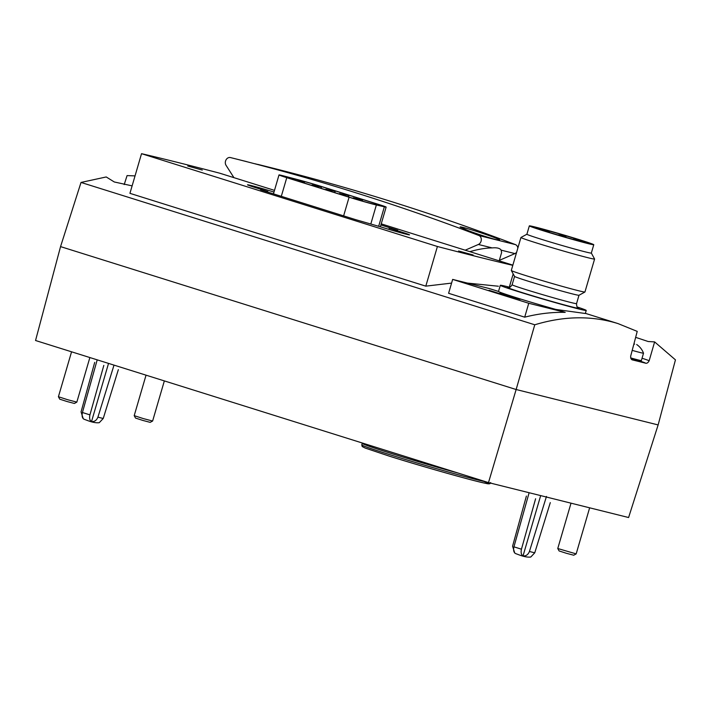 <?xml version="1.0" encoding="UTF-8"?>
<svg xmlns="http://www.w3.org/2000/svg" width="711" height="711" viewBox="0 0 711 711"><rect width="100%" height="100%" fill="white"/><g stroke="black" fill="none" stroke-linecap="round" stroke-linejoin="round"><path stroke-width="1.07" d="M97.203 359.846L82.423 412.513C81.694 415.908 82.227 418.148 84.014 419.214L87.275 420.423C92.11 422.307 96.109 423.063 99.256 422.69L103.237 418.486L118.346 369.649M108.534 363.401L91.523 421.57C89.737 420.503 89.204 418.264 89.933 414.869L103.815 365.392M83.24 418.726L81.063 411.873L94.696 362.406M529.126 492.723L513.937 546.839C513.209 550.243 513.742 552.474 515.528 553.549L518.79 554.758C523.634 556.642 527.624 557.397 530.77 557.024L534.752 552.82L550.296 502.606M540.671 495.603L523.038 555.904C521.252 554.838 520.719 552.598 521.447 549.194L535.605 498.767M514.755 553.06L512.578 546.199L526.398 496.056M273.993 192.05A19.179 0.533 16.3 0 0 247.517 184.816A19.179 0.533 16.3 0 0 255.285 187.544L267.798 191.463L260.608 189.837L355.74 219.672L380.447 226.8A19.179 0.533 16.3 0 0 399.484 232.408A19.179 0.533 16.3 0 0 409.509 234.843A19.179 0.533 16.3 0 0 401.742 232.115L389.228 228.187L388.881 229.369M500.304 285.307L498.509 291.448A44.757 1.253 16.3 0 0 516.621 297.802A44.757 1.253 16.3 0 0 555.815 309.427L585.322 313.498L586.22 310.431A44.757 1.253 -163.7 0 1 562.828 304.743A44.757 1.253 -163.7 0 1 518.417 291.67A44.757 1.253 -163.7 0 1 500.304 285.307A44.757 1.253 -163.7 0 1 509.769 287.271M555.815 309.427L565.209 312.369A383.638 219.237 -72.6 0 0 524.7 317.168L448.597 293.296L452.658 279.405L528.753 303.277L565.209 312.369M452.658 279.405L489.115 288.497L498.509 291.448M274.49 190.37L219.619 173.164A457.173 12.78 16.3 0 0 141.533 153.683L129.935 193.339L425.809 286.151L451.574 283.102M462.932 282.631L498.411 286.231M81.018 182.443L534.77 324.785L516.142 389.521L658.128 424.929L628.595 517.528L488.493 482.591L35.55 340.507L60.551 246.61L81.018 182.443L106.223 176.959L114.293 181.972L132.122 185.873M632.826 359.988L632.932 360.024C631.324 359.855 630.568 358.566 630.675 356.158L637.225 331.388L618.055 323.603C591.863 315.506 564.099 315.897 534.77 324.785M658.128 424.929L675.45 359.864L654.618 341.902L648.183 341.52L635.652 337.352M124.203 184.576L127.073 175.599L135.037 175.893M640.771 361.321A22.379 0.622 -163.7 0 1 645.188 363.072C646.681 363.677 648.005 362.912 649.161 360.77L654.618 341.902M645.188 363.072L632.932 360.024A22.379 0.622 -163.7 0 1 632.657 359.944M60.551 246.61L516.142 389.521L488.493 482.591M141.533 153.683L437.407 246.495L425.809 286.151M513.182 273.895L509.307 287.146M437.407 246.495A457.173 12.78 16.3 0 0 512.8 265.345M512.862 265.141L381.238 223.858M389.228 228.187L397.707 230.275L380.909 224.96M187.757 166.019L202.288 170.045L187.757 166.019M458.613 250.983L473.144 255.009L458.613 250.983M500.037 293.03L520.07 299.313L499.931 293.403M489.035 290.284L509.058 296.567L488.928 290.657M528.753 303.277L524.7 317.168M577.181 306.983A44.757 1.253 -163.7 0 1 586.22 310.431M542.92 230.648A33.568 0.942 -163.7 0 1 529.34 225.876A33.568 0.942 -163.7 0 1 561.823 234.399A33.568 0.942 -163.7 0 1 593.774 244.717A33.568 0.942 -163.7 0 1 576.239 240.451A33.568 0.942 -163.7 0 1 542.92 230.648M546.83 231.617A26.538 0.738 16.3 0 0 573.164 239.376A26.538 0.738 16.3 0 0 587.028 242.744A26.538 0.738 16.3 0 0 561.77 234.586A26.538 0.738 16.3 0 0 536.085 227.849A26.538 0.738 16.3 0 0 546.83 231.617M593.774 244.717L591.33 253.08A33.568 0.942 -163.7 0 1 573.786 248.814A33.568 0.942 -163.7 0 1 540.476 239.012A33.568 0.942 -163.7 0 1 526.895 234.239L520.967 237.465A38.367 1.075 -163.7 0 0 520.941 237.492L511.307 270.456A38.367 1.075 -163.7 0 0 511.316 270.491A38.367 1.075 -163.7 0 0 526.833 275.912A38.367 1.075 -163.7 0 0 564.445 286.986A38.367 1.075 -163.7 0 0 584.931 292.017A38.367 1.075 -163.7 0 1 584.931 292.017L594.592 259.026A38.367 1.075 -163.7 0 1 574.541 254.156A38.367 1.075 -163.7 0 1 536.467 242.949A38.367 1.075 -163.7 0 1 520.941 237.492M591.339 253.072L594.583 259A38.367 1.075 -163.7 0 1 594.592 259.026M584.931 292.017L578.985 295.269A33.568 0.942 -163.7 0 1 561.059 290.87A33.568 0.942 -163.7 0 1 528.149 281.174A33.568 0.942 -163.7 0 1 514.568 276.428L511.316 270.491M558.357 234.897L563.201 236.239L558.357 234.897M544.51 230.346L549.354 231.688L544.51 230.346M559.779 234.852L564.623 236.194L559.779 234.852M575.057 239.358L579.9 240.7L575.057 239.358M561.21 234.808L566.054 236.15L561.21 234.808M267.798 191.463L267.629 192.041M286.764 177.67L349.083 197.214A19.179 0.533 16.3 0 0 376.368 204.972L384.367 206.794A19.179 0.533 16.3 0 0 386.144 207.079A19.179 0.533 16.3 0 0 378.376 204.35L321.354 186.46A19.179 0.533 16.3 0 0 297.767 179.634L284.471 176.141A19.179 0.533 16.3 0 0 278.996 174.942A19.179 0.533 16.3 0 0 286.764 177.67L281.307 196.325M348.114 196.823A19.179 0.533 16.3 0 0 375.408 204.572L381.274 205.914A19.179 0.533 16.3 0 0 383.042 206.199A19.179 0.533 16.3 0 0 375.275 203.47L321.621 186.638A19.179 0.533 16.3 0 0 298.025 179.803L288.275 177.243A19.179 0.533 16.3 0 0 282.809 176.044A19.179 0.533 16.3 0 0 290.568 178.772L348.114 196.823M298.913 180.772L304.486 182.46L298.913 180.772M315.853 185.438L321.425 187.126L315.853 185.438M312.636 185.082L318.208 186.762L312.636 185.082M329.575 189.748L335.148 191.428L329.575 189.748M326.349 189.384L331.921 191.063L326.349 189.384M343.289 194.05L348.861 195.729L343.289 194.05M340.071 193.685L345.644 195.365L340.071 193.685M357.011 198.351L362.583 200.031L357.011 198.351M353.785 197.987L359.357 199.667L353.785 197.987M546.466 496.438L529.428 551.487C528.104 554.713 525.971 556.189 523.038 555.904M114.009 365.125L97.914 417.161C96.58 420.388 94.456 421.854 91.523 421.57M458.417 473.153A67.136 1.875 -163.7 0 1 389.397 452.88A67.136 1.875 -163.7 0 1 362.272 443.424L361.792 442.846M164.348 380.909L152.616 421.028L143.338 418.592L134.201 415.642L146.039 375.168M152.607 421.028L150.181 422.361L142.795 420.414L135.534 418.077L134.201 415.651M89.87 357.544L76.832 402.124L67.554 399.689L58.418 396.738L71.562 351.803M76.824 402.133L74.397 403.457L67.012 401.519L59.751 399.182L58.418 396.747M633.91 343.928L634.621 344.115M636.692 344.524C639.847 346.657 642.122 349.545 643.517 353.189A17.899 0.498 -163.7 0 1 643.517 353.207A17.899 0.498 -163.7 0 1 632.203 350.381M589.641 507.814L576.168 553.896L557.762 548.51L571.013 503.166M576.168 553.896L573.733 555.22L566.356 553.282L559.095 550.936L557.762 548.51M468.327 230.666C480.334 235.19 500.055 241.233 499.575 240.114C501.228 239.047 459.306 225.405 460.115 227.058L468.327 230.666M233.919 177.643L226.045 165.316A4.799 3.937 104 0 1 226.062 159.815A4.799 3.937 104 0 1 230.453 157.566A3197.003 2622.026 104 0 1 232.399 158.055A3197.003 2622.026 104 0 1 478.85 235.483A4.799 3.937 104 0 1 481.303 239.883A4.799 3.937 104 0 1 478.37 244.468L465.207 250.192M257.72 164.365L268.962 167.174A3197.003 2622.026 104 0 1 515.413 244.602A4.799 3.937 104 0 1 517.839 248.112M255.045 163.77L286.711 171.822L255.045 163.77M516.621 252.272A4.799 3.937 104 0 1 514.933 253.587L501.139 250.148C499.931 248.219 496.936 247.472 492.163 247.908L478.37 244.468M501.139 250.148L501.611 252.565L499.193 260.857M514.933 253.587L499.326 260.377M469.855 251.65C478.352 249.214 485.782 247.97 492.163 247.908M89.933 414.869L82.423 412.513M521.447 549.194L513.937 546.839M401.493 232.959L401.742 232.115M578.994 295.261L576.559 303.606A33.568 0.942 -163.7 0 1 559.015 299.349A33.568 0.942 -163.7 0 1 525.705 289.537A33.568 0.942 -163.7 0 1 512.116 284.764C509.316 288.968 508.418 286.995 508.489 287.475M577.972 307.73A37.407 1.049 -163.7 0 1 563.716 304.743A37.407 1.049 -163.7 0 1 522.496 292.692A37.407 1.049 -163.7 0 1 508.703 287.475M642.042 358.237A25.578 0.711 -163.7 0 1 649.161 360.77M349.083 197.214L343.626 215.877M376.368 204.972L370.866 223.796M384.367 206.794L378.679 226.249M375.275 203.47L374.981 204.484M321.621 186.638L321.114 188.353M298.025 179.803L297.678 181.003M288.275 177.243L288.062 177.972M534.752 552.82L529.428 551.487M103.237 418.486L97.914 417.161M484.564 481.747A65.536 1.831 -163.7 0 1 464.292 478.005A65.536 1.831 -163.7 0 1 389.388 456.169M486.982 482.111A67.136 1.875 -163.7 0 1 388.953 454.418A67.136 1.875 -163.7 0 1 361.783 444.873L362.21 446.526L365.143 448.046L389.361 456.16C422.245 466.532 475.517 481.551 486.12 483.427C489.079 484.191 490.59 483.898 490.661 482.556M643.517 353.207L641.358 360.566A17.899 0.498 -163.7 0 1 630.675 357.917M630.844 358.38A16.629 0.462 -163.7 0 1 639.767 361.41A16.629 0.462 -163.7 0 1 631.741 359.499L639.767 361.49L641.358 360.566M515.413 244.602L478.85 235.483M585.366 313.347L618.055 323.603M529.34 225.876L526.895 234.239M514.56 276.41L512.116 284.764M578.15 307.845L578.159 307.845C578.443 307.454 576.665 308.672 576.559 303.606M549.159 232.346L549.354 231.688M543.062 230.417L543.213 229.893M564.418 236.896L564.623 236.194M579.767 241.153L579.9 240.7M573.59 239.491L573.768 238.905M565.725 237.278L566.054 236.15M386.144 207.079L380.376 226.782M278.996 174.942L273.468 193.872M298.353 180.665L298.202 181.163M304.486 182.46L304.308 183.083M315.293 185.331L315.16 185.775M321.425 187.126L321.07 188.335M312.067 184.967L311.925 185.464M318.208 186.762L318.021 187.384M329.006 189.633L328.873 190.077M335.148 191.428L334.792 192.637M325.789 189.268L325.638 189.766M331.921 191.063L331.744 191.686M342.729 193.934L342.595 194.387M348.861 195.729L348.506 196.947M339.502 193.57L339.36 194.076M345.644 195.365L345.457 195.987M356.442 198.236L356.309 198.689M362.583 200.031L362.281 201.053M353.225 197.88L353.083 198.351M359.357 199.667L359.215 200.164M362.219 443.371L361.783 444.873M246.539 161.584L232.399 158.055"/></g></svg>
